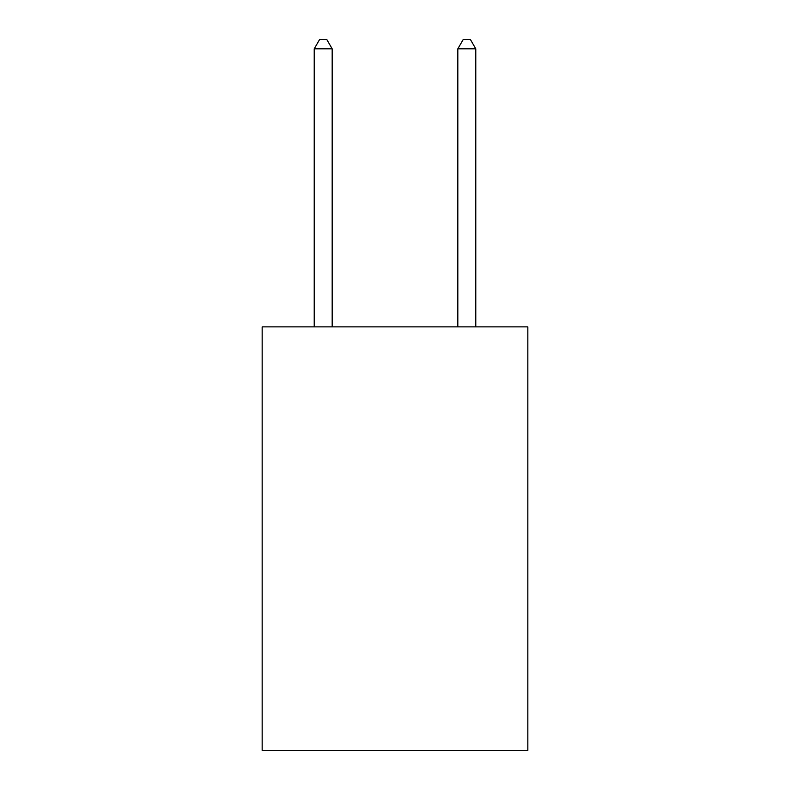 <?xml version="1.0" encoding="UTF-8"?>
<svg xmlns="http://www.w3.org/2000/svg" width="790" height="790" viewBox="0 0 790 790"><rect width="100%" height="100%" fill="white"/><g stroke="black" fill="none" stroke-linecap="round" stroke-linejoin="round"><path stroke-width="1.19" d="M527.838 326.863L527.838 750.5L262.162 750.5L262.162 326.863L527.838 326.863M332.175 326.863L332.175 48.832L314.223 48.832L314.223 326.863M314.223 48.832L319.604 39.5L326.784 39.5L332.175 48.832M475.778 326.863L475.778 48.832L457.825 48.832L457.825 326.863M457.825 48.832L463.216 39.5L470.396 39.5L475.778 48.832"/></g></svg>
